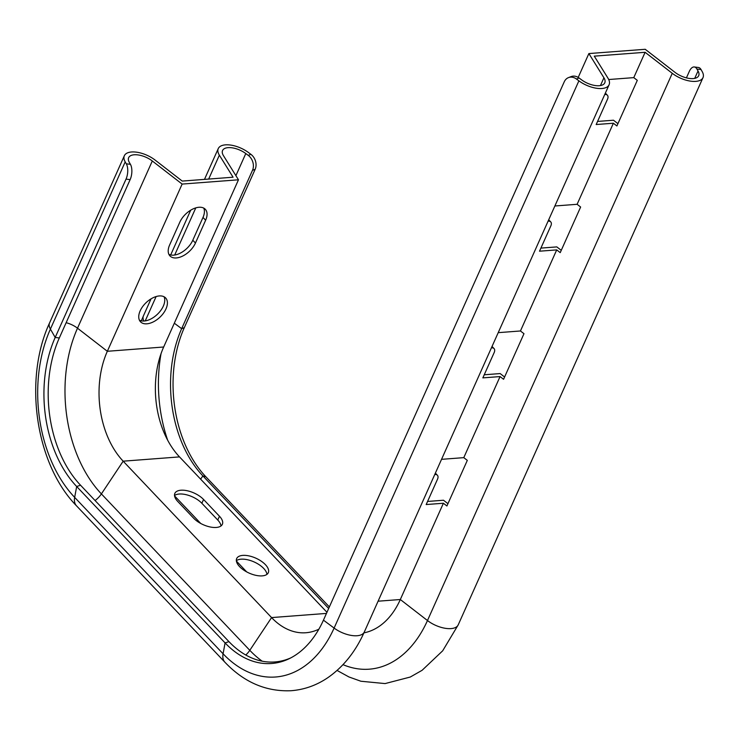 <?xml version="1.0" encoding="UTF-8"?>
<svg xmlns="http://www.w3.org/2000/svg" width="740" height="740" viewBox="0 0 740 740"><rect width="100%" height="100%" fill="white"/><g stroke="black" fill="none" stroke-linecap="round" stroke-linejoin="round"><path stroke-width="1.11" d="M441.539 459.337L463.786 457.644L500.055 376.577L482.85 377.881L494.181 352.545A6.299 3.645 136.5 0 0 494.061 348.568A6.299 3.645 136.5 0 0 491.758 347.837L491.406 347.865M504.597 377.012L500.157 373.571L484.238 374.782M498.205 332.658L520.451 330.974L556.711 249.898L539.515 251.202L550.847 225.876A6.299 3.645 136.5 0 0 550.717 221.889A6.299 3.645 136.5 0 0 548.423 221.158L548.072 221.186M561.262 250.333L556.822 246.901L540.903 248.104M554.87 205.988L577.117 204.296L613.377 123.229L596.181 124.533L607.512 99.197A6.299 3.645 136.5 0 0 607.383 95.219A6.299 3.645 136.5 0 0 605.08 94.489L604.737 94.517M617.928 123.663L613.488 120.222L597.568 121.434M608.706 79.532L633.773 77.626L645.114 52.29L594.276 56.148L607.984 78.19A20.47 9.676 -155.9 0 1 609.094 84.767A20.47 9.676 -155.9 0 1 578.893 80.845L576.432 79.023A11.026 8.797 -111.1 0 0 568.505 77.608A11.026 8.797 -111.1 0 0 564.259 81.788L323.445 620.157A106.791 70.929 -94.3 0 1 289.303 658.646A106.791 70.929 -94.3 0 1 225.09 642.921L228.947 641.626A105.496 70.059 -94.3 0 0 290.839 657.869M578.208 77.404L588.874 53.567L645.215 49.284L675.047 72.381A15.744 7.437 24.1 0 0 698.69 75.702A15.744 7.437 24.1 0 0 698.033 70.975L696.923 69.042A11.026 5.282 -82.9 0 0 694.314 66.97A11.026 5.282 -82.9 0 0 689.273 71.475L686.415 77.867M568.505 77.608L571.16 76.581A11.026 8.797 68.9 0 1 579.087 77.996L581.548 79.818A15.744 7.437 24.1 0 0 604.784 82.834A15.744 7.437 24.1 0 0 603.923 77.783L588.874 53.567M363.923 632.848A83.454 55.426 -94.3 0 0 400.322 599.52L443.389 503.246L426.185 504.551L437.516 479.215A6.299 3.645 136.5 0 0 437.396 475.237A6.299 3.645 136.5 0 0 435.092 474.507L434.741 474.534M463.786 457.644L467.31 460.373L446.914 505.975L443.389 503.246M694.314 66.97L698.43 67.488A11.026 5.282 97.1 0 1 701.039 69.551L702.14 71.484A20.47 9.676 -155.9 0 1 703 77.635A20.47 9.676 -155.9 0 1 672.262 73.306L645.114 52.29M633.773 77.626L637.297 80.355L616.901 125.957L613.377 123.229M577.117 204.296L580.632 207.024L560.236 252.627L556.711 249.898M520.451 330.974L523.976 333.694L503.57 379.296L500.055 376.577M427.572 501.452L443.491 500.24L447.931 503.681M66.138 322.705A15.744 7.437 -155.9 0 1 77.506 328.199L107.337 351.287A78.727 52.29 -94.3 0 0 123.173 461.177L271.58 617.586A78.727 52.29 -94.3 0 0 305.879 632.746A78.727 52.29 -94.3 0 0 318.866 629.194M174.316 323.214L181.661 328.671L252.488 170.329A11.026 8.797 -111.1 0 0 248.252 155.372L250.916 154.346L248.455 152.514A20.47 9.676 24.1 0 0 218.254 148.601A20.47 9.676 24.1 0 0 219.364 155.169L233.072 177.212L182.234 181.078L155.085 160.053A20.47 9.676 24.1 0 0 124.348 155.733A20.47 9.676 24.1 0 0 125.199 161.875L50.403 329.087A120.574 80.077 -94.3 0 0 74.657 497.373A20.47 11.859 -43.5 0 0 76.507 505.827C35.335 463.841 23.384 379.25 49.552 322.945A20.47 9.676 24.1 0 0 50.403 329.087L55.195 337.459L59.311 337.967A105.496 70.059 -94.3 0 0 80.54 485.218L228.947 641.626M126.031 179.117A11.026 5.282 -82.9 0 0 126.309 163.808L130.425 164.317A11.026 5.282 97.1 0 1 130.138 179.626L126.031 179.117L55.195 337.459A106.791 70.929 -94.3 0 0 76.683 486.513L225.09 642.921L223.073 653.781A120.574 80.077 -94.3 0 0 334.11 628.075L323.445 620.157M221.001 525.964A17.316 8.186 24.1 0 0 217.773 520.044L201.863 503.283A17.316 8.186 24.1 0 0 174.511 495.523M266.937 574.37A17.316 8.186 24.1 0 0 263.708 568.449A17.316 8.186 24.1 0 0 236.356 560.689M200.633 479.15L202.89 475.922A105.496 70.059 -94.3 0 1 181.661 328.671L184.316 327.644A106.791 70.929 -94.3 0 0 205.803 476.708L329.365 606.92M205.803 476.708L202.89 475.922L328.662 608.474M130.425 164.317L129.315 162.393A15.744 7.437 -155.9 0 1 128.658 157.657A15.744 7.437 -155.9 0 1 152.301 160.987L182.133 184.075L107.337 351.287L163.679 347.005A78.727 52.29 -94.3 0 0 179.515 456.894L326.96 612.285M219.465 516.243L203.565 499.482A17.316 8.186 24.1 0 0 187.155 490.731A17.316 8.186 24.1 0 0 174.844 493.386A17.316 8.186 24.1 0 0 177.739 501.443L193.64 518.204A17.316 8.186 24.1 0 0 210.058 526.945A17.316 8.186 24.1 0 0 222.37 524.29A17.316 8.186 24.1 0 0 219.465 516.243L217.773 520.044M265.401 564.648A17.316 8.186 24.1 0 0 248.992 555.907A17.316 8.186 24.1 0 0 236.68 558.561A17.316 8.186 24.1 0 0 249.149 573.102A17.316 8.186 24.1 0 0 268.305 572.705A17.316 8.186 24.1 0 0 265.401 564.648M59.311 337.967L130.138 179.626M125.199 161.875L126.309 163.808M164.077 296.777A17.316 10.036 -43.5 0 1 157.324 314.361A17.316 10.036 -43.5 0 1 139.416 320.18M203.74 208.107A17.316 10.036 -43.5 0 1 203.001 217.431L192.798 240.232A17.316 10.036 -43.5 0 1 168.877 254.31M250.916 154.346A11.026 8.797 68.9 0 1 255.152 169.303L252.488 170.329M184.316 327.644L255.152 169.303M163.679 347.005L238.474 179.792L223.415 155.585A15.744 7.437 -155.9 0 1 222.564 150.525A15.744 7.437 -155.9 0 1 245.791 153.541L248.252 155.372M146.835 323.815A17.316 10.036 136.5 0 0 163.475 313.187A17.316 10.036 136.5 0 0 165.64 297.952A17.316 10.036 136.5 0 0 152.69 297.943A17.316 10.036 136.5 0 0 140.156 310.856A17.316 10.036 136.5 0 0 140.508 321.798A17.316 10.036 136.5 0 0 146.835 323.815M205.646 220.224A17.316 10.036 136.5 0 0 205.304 209.281A17.316 10.036 136.5 0 0 192.354 209.272A17.316 10.036 136.5 0 0 179.82 222.185L169.626 244.986A17.316 10.036 136.5 0 0 169.969 255.929A17.316 10.036 136.5 0 0 182.919 255.938A17.316 10.036 136.5 0 0 195.453 243.025L205.646 220.224L203.001 217.431M182.133 184.075L238.474 179.792M600.445 85.572L603.923 77.783M76.507 505.827L224.923 662.235C244.024 682.317 266.104 691.808 291.181 690.716C304.501 689.652 316.831 685.231 328.19 677.433C343.61 666.583 355.644 651.441 364.311 631.997A20.47 9.676 -155.9 0 1 334.11 628.075L578.893 80.845M337.079 670.44L348.929 676.952L360.889 681.235L385.087 683.584L410.275 677.035L422.096 670.301L442.687 650.802L458.217 624.856A20.47 9.676 -155.9 0 1 427.48 620.536L400.322 599.52L378.075 601.204M342.999 664.649A119.871 79.606 -94.3 0 0 427.48 620.536L672.262 73.306M694.721 78.366L698.033 70.975M245.791 655.002A15.744 9.12 136.5 0 0 249.796 650.321A118.733 78.856 -94.3 0 0 262.182 661.181M224.923 662.235A20.47 11.859 -43.5 0 1 223.073 653.781L74.657 497.373L76.683 486.513L80.54 485.218M95.053 500.518A15.744 9.12 136.5 0 0 101.389 493.913L249.796 650.321L271.58 617.586L326.46 613.414M174.557 495.883L200.734 523.467M236.393 561.049L246.67 571.881M152.301 160.987L77.506 328.199A118.733 78.856 -94.3 0 0 101.389 493.913L123.173 461.177L179.515 456.894M141.312 320.855L143.458 315.804A20.47 9.676 24.1 0 0 143.838 321.04M161.052 353.6A119.27 79.208 -94.3 0 0 167.629 440.115M145.234 320.901L156.121 296.555M174.696 255.023L195.786 207.885M208.671 179.071L219.364 155.169M235.903 175.658L245.791 153.541M579.087 77.996L576.432 79.023M701.039 69.551L696.923 69.042M192.798 240.232L195.453 243.025M201.863 503.283L203.565 499.482M364.311 631.997L609.094 84.767M458.217 624.856L703 77.635M49.552 322.945L124.348 155.733M143.458 315.804L151.034 298.868M170.672 254.958L190.698 210.197M204.481 179.385L218.254 148.601M607.383 95.219L605.366 93.092M550.717 221.889L548.701 219.771M494.061 348.568L492.045 346.44M437.396 475.237L435.379 473.11"/></g></svg>
